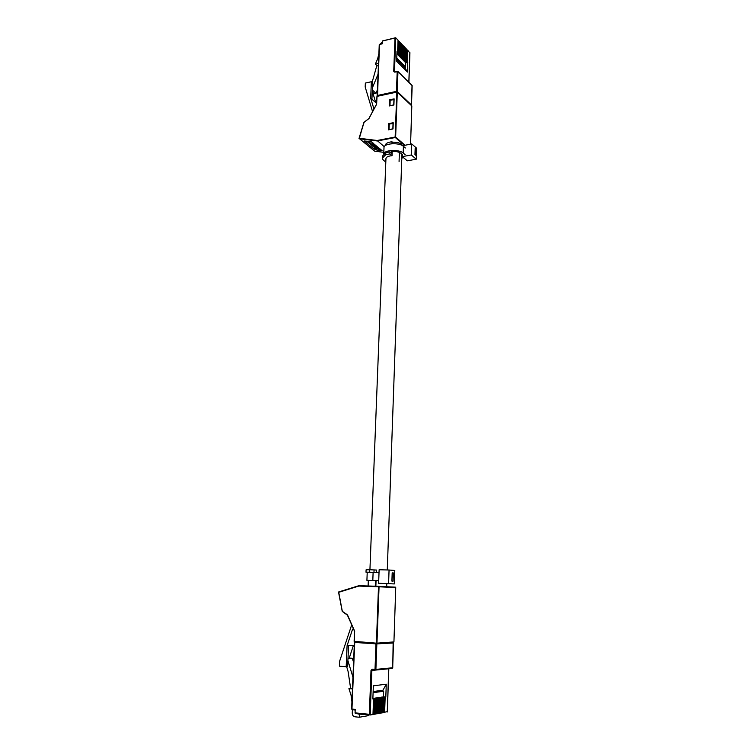 <?xml version="1.0" encoding="UTF-8"?>
<svg xmlns="http://www.w3.org/2000/svg" width="755" height="755" viewBox="0 0 755 755"><rect width="100%" height="100%" fill="white"/><g stroke="black" fill="none" stroke-linecap="round" stroke-linejoin="round"><path stroke-width="1.13" d="M402.226 145.507C401.188 143.233 397.951 142.129 392.534 142.204C396.432 142.044 399.376 142.714 401.386 144.196L402.226 145.507M375.848 586.258L376.065 580.604M376.377 572.413L376.462 570.044L369.525 569.732L366.1 569.789L366.005 572.205L369.421 572.177L369.525 569.732M375.273 586.239L375.48 580.548M354.274 645.336L353.548 662.267M353.548 629.198L352.585 629.141L347.083 645.723L346.177 666.722L339.401 666.193L339.646 661.153L351.67 624.942M354.255 645.346L347.083 645.723M348.546 645.648L347.649 666.59L346.177 666.722M353.425 645.383L349.188 658.218M349.188 658.171L348.008 658.266M369.421 572.177L374.999 572.375M373.97 572.299L374.065 569.855M367.223 572.356L366.005 572.205M347.243 615.032L342.374 611.493L347.555 615.061L354.605 631.02L354.416 641.75L376.585 643.194L393.931 641.929L395.743 587.569L379.048 586.786L376.981 642.798L376.424 642.779L378.5 586.767L358.87 586.059L338.58 592.345L342.213 611.248L347.3 614.74M342.336 611.418L338.665 591.958L342.26 611.21M358.965 585.672L338.665 591.958L358.993 585.663L378.708 586.361L358.87 586.059M383.795 712.38L387.277 711.654M382.275 712.654L383.795 712.616L384.323 697.299L381.954 697.073L385.814 697.073L383.446 696.856L383.644 691.24L382.945 691.184L382.983 690.212L386.267 684.2L385.814 697.073M380.746 712.918L382.266 712.88L382.813 697.516L380.435 697.299L384.323 697.299M379.208 713.182L380.737 713.145L381.294 697.743L378.906 697.526L382.813 697.516M377.67 713.456L379.208 713.418L379.756 697.969L377.368 697.752L381.294 697.743M376.113 713.73L377.66 713.692L378.217 698.205L375.83 697.979L379.756 697.969M374.555 713.994L376.103 713.956L376.669 698.432L374.272 698.205L378.217 698.205M372.979 714.268L374.546 714.23L375.112 698.658L372.876 698.451M369.337 714.305L370.998 670.421L372.187 669.166L375.018 669.392L375.971 643.836L354.718 642.458L351.953 709.068L355.199 709.398L355.067 712.862L369.337 714.305L370.148 714.994L372.97 714.513L373.555 698.894L372.866 698.828M383.106 712.729L383.644 697.394M381.577 713.003L382.124 697.62M380.048 713.267L380.595 697.846M378.51 713.541L379.067 698.073M376.962 713.815L377.519 698.309M375.405 714.088L375.971 698.535L376.669 698.432M373.838 714.362L374.414 698.762L375.112 698.658M352.462 688.9L348.923 688.588L351.047 695.213L351.924 701.829M359.38 714.183L359.257 717.25L354.897 716.797C353.217 716.419 352.34 715.202 352.255 713.145L352.396 709.719M348.923 688.588L352.481 688.428M346.658 666.684L348.13 671.639L350.622 688.371M350.226 658.143L352.321 658.275L347.989 658.596M352.321 658.275L353.566 662.314M352.944 677.169L347.904 660.644M368.695 714.853L368.666 715.598L359.257 717.25M364.014 714.372L357.757 713.73M370.101 714.985L355.312 713.484L355.067 712.862M386.267 684.2L373.348 685.823L372.857 698.998L373.555 698.894M384.625 712.465L385.154 697.176M372.876 698.62L374.414 698.762M372.885 698.413L375.971 698.535M373.574 698.309L374.272 698.205M375.131 698.082L375.83 697.979M376.669 697.856L377.368 697.752M378.217 697.629L378.906 697.526M379.746 697.403L380.435 697.299M381.266 697.176L381.954 697.073M382.785 696.95L383.446 696.856M373.14 691.542L382.983 690.212M373.102 692.533L382.945 691.184M373.093 692.694L383.644 691.24M357.983 714.041L364.873 714.457M380.869 709.54L381.171 700.97M383.918 709.011L384.21 700.508M382.398 709.275L382.7 700.744M379.331 709.794L379.642 701.206M377.793 710.059L378.104 701.433M374.678 710.597L374.999 701.905M373.112 710.861L373.432 702.141M376.235 710.332L376.556 701.669M399.395 152.416L399.074 161.466M373.952 109.013L370.667 98.093L371.913 99.207L372.611 82.871L371.375 81.729L365.344 83.078L365.184 86.985L372.555 111.589M370.667 98.093L371.375 81.729M378.529 150.16L382.077 150.613L371.3 141.808L364.184 140.93L365.873 142.299M374.197 149.028L376.585 149.905M368.978 118.375L376.377 104.52L369.035 118.403L364.089 122.301L359.163 138.269L377.198 140.487L384.257 146.725M391.949 143.724L392.024 141.77C387.938 142.233 385.73 143.356 385.39 145.139L385.371 145.573M392.024 141.77L392.477 143.695M375.556 148.046L375.046 149.707M393.912 99.622L389.995 100.264L389.788 105.662M390.165 100.415L389.957 105.624M393.015 123.471L389.08 124.084L388.863 129.539M389.24 124.226L389.042 129.511M376.481 103.275L371.913 99.207M377.094 96.159L377.349 90.005L375.981 93.309L373.772 93.563L372.215 92.157M372.177 93.205L373.178 94.111L373.225 93.063M373.178 94.111L375.754 102.623M391.694 150.462L391.59 153.218L389.986 151.887L389.901 153.926L392.034 155.672C388.296 156.03 386.267 156.993 385.947 158.569L369.931 569.742M389.901 153.926L385.72 154.699L382.474 158.022C382.445 159.428 383.568 160.692 385.814 161.815M392.034 155.672L392.185 151.425M389.986 151.887L385.805 152.67L385.72 154.699M385.805 152.67L382.549 156.002L382.474 158.022M368.789 118.686L363.929 122.338L368.751 118.629M404.312 145.271L395.299 137.514L377.311 140.977L359.238 138.75L363.929 122.338L359.078 138.269M374.433 150.991L358.993 138.297L374.622 151.142L383.814 152.331M389.523 99.849L394.129 98.867L393.761 104.879L389.287 105.955L389.523 99.849L393.921 99.433M389.655 105.691L393.902 104.992L389.287 105.955M393.931 99.301L393.761 104.87M388.599 123.66L393.232 122.735L392.864 128.803L388.363 129.841L388.599 123.66L393.025 123.291M388.75 129.567L393.006 128.926L388.363 129.841M393.034 123.159L392.864 128.803M396.998 52.001L397.602 51.859L398.036 40.185L395.752 37.807L382.785 40.959M396.941 53.652L398.904 53.19L399.338 41.534L398.008 41.11M400.905 55.228L401.33 43.611L401.905 44.215L401.49 55.823L400.905 55.228L398.8 55.719L398.093 55.002L400.197 54.511L400.622 42.884L399.301 42.45M401.33 43.611L400.594 43.79M403.472 57.842L403.887 46.272L404.454 46.876L404.048 58.428L403.472 57.842L401.367 58.324L400.669 57.616L402.764 57.125L403.189 45.545L401.877 45.121M403.887 46.272L403.151 46.451M406.011 60.428L406.416 48.915L406.983 49.5L406.577 61.013L406.011 60.428L403.916 60.91L403.217 60.202L405.312 59.721L405.718 48.188L404.425 47.773M406.416 48.915L405.69 49.084M409.842 52.973L407.672 50.217L406.954 50.387M398.904 53.19L398.319 52.595L398.753 40.93M400.197 54.511L399.612 53.916L400.046 42.271M402.764 57.125L402.189 56.54L402.613 44.951M405.312 59.721L404.746 59.135L405.152 47.593M376.839 65.562L372.092 82.389M372.309 89.968L375.981 93.309M372.404 87.788L378.019 74.245M382.464 41.969L380.161 44.045M378.878 53.643L377.66 58.786L375.348 64.128L378.472 63.411M395.752 37.807L394.478 71.442L393.723 71.31L394.686 72.112L397.961 71.687L397.234 91.506L411.503 105.03L412.155 85.655L397.847 71.366L397.196 71.546L396.46 91.374L377.425 95.479L379.548 44.46L382.398 43.771L382.502 41.195M375.348 64.128L377.217 65.921L378.378 65.647M407.823 62.278L405.737 62.759L405.586 67.016L404.954 67.893L407.483 72.065L407.672 50.217M407.483 72.065L396.658 61.23L397.026 51.274L397.602 51.859M407.266 61.712L405.18 62.193L404.491 61.495L406.577 61.013M404.746 59.135L402.651 59.626L401.953 58.909L404.048 58.428M402.189 56.54L400.093 57.031L399.386 56.314L401.49 55.823M399.612 53.916L397.507 54.407L396.932 53.822M398.319 52.595L396.97 52.907M405.737 62.759L405.18 62.193M404.491 61.495L403.916 60.91M403.217 60.202L402.651 59.626M401.953 58.909L401.367 58.324M400.669 57.616L400.093 57.031M399.386 56.314L398.8 55.719M398.093 55.002L397.507 54.407M404.954 67.893L396.715 59.626M404.973 67.157L396.743 58.881M405.586 67.016L396.771 58.144M400.499 46.215L400.263 52.708M397.913 43.535L397.668 50.066M399.206 44.885L398.97 51.387M401.783 47.546L401.556 54.02M403.066 48.877L402.83 55.323M405.605 51.5L405.378 57.908M406.87 52.812L406.643 59.201M404.34 50.189L404.114 56.625M368.421 141.449L376.566 148.169L376.877 150.132L378.198 150.273L378.444 148.461M376.528 148.376L375.414 147.971M375.575 147.64L374.008 148.99L366.128 142.619L365.882 141.704L366.1 142.582M366.401 141.204L365.882 141.704M378.784 148.735L378.312 150.207M379.491 149.16L373.47 143.582L372.885 143.922L376.141 146.583L375.745 147.886M376.16 146.602L376.754 146.262L380.058 148.924L379.472 149.263M366.77 141.94L366.411 141.232L367.987 142.091L368.884 141.515M366.581 141.817L366.543 141.336M366.6 141.345L368.195 141.43M372.309 142.638L372.979 143.186M372.885 143.922L372.564 143.422M373.159 143.082L373.47 143.582M407.294 160.815L402.292 156.625L411.324 154.983L416.269 159.201L407.294 160.815M411.324 154.983L411.692 143.884L402.67 145.762M391.656 151.472C395.78 151.198 398.942 151.849 401.122 153.407L402.368 154.445L402.292 156.625M411.692 143.884L416.618 148.197L416.269 159.201M401.849 156.964L402.538 156.832M415.184 147.876L414.967 154.577L415.977 155.445L416.194 148.763L415.184 147.876M401.811 158.022L403.576 157.701M405.133 154.671L403.189 153.02C399.206 149.216 384.465 149.868 383.804 153.86M405.369 147.98L403.415 146.31C399.235 142.242 383.682 143.29 384.002 147.584L383.748 153.907M378.623 583.285L394.336 583.926L394.789 570.469L389.061 570.016L379.123 569.751L378.623 583.285L388.589 583.624L389.061 570.016M394.336 583.926L388.589 583.624M393.091 581.161L393.364 572.951L392.185 572.866L391.902 581.086L393.091 581.161M375.48 580.586L378.717 580.689M368.327 580.453L366.911 580.34L367.223 572.271L379.029 572.488M366.911 580.34L378.727 580.661M354.605 631.02L354.265 641.354L376.594 643.194L393.978 641.92L376.679 643.194M354.454 631.133L347.555 615.061M378.717 586.361L395.412 587.154L378.708 586.361M354.68 631.454L347.404 615.183M354.114 641.316L354.529 631.425M376.594 643.194L354.435 641.759M395.743 587.569L393.931 641.91M354.916 641.788L354.397 642.411L351.622 708.992L354.397 642.411L355.001 641.797M392.675 667.769L393.506 642.977L376.839 643.864L375.896 669.402L392.742 667.75L392.175 668.373L392.742 667.75L393.147 642.345M355.18 709.993L352.198 709.7L351.622 708.992L352.198 709.7L355.18 709.993M375.254 670.025L372.47 669.808L392.175 668.373L375.471 670.015M387.258 712.003L388.74 668.77L371.875 670.44L370.195 714.994M364.807 714.457L363.891 714.608M351.707 709.039L352.132 709.672M354.925 641.788L354.473 642.401M393.506 642.949L393.176 642.335M376.245 643.175L375.971 643.836L376.839 643.864L376.434 643.184M370.998 670.421L371.875 670.44L372.187 669.166M375.896 669.402L375.018 669.392L375.282 670.034L375.896 669.402M377.198 140.487L395.148 137.032L396.809 92.101L376.953 96.376L396.837 91.959M376.49 104.247L376.953 96.376L376.528 104.549M410.55 144.101L411.824 105.936L397.29 92.195L395.639 137.108L404.963 145.149M394.129 98.867L393.902 104.992M393.232 122.735L393.006 128.926M376.462 104.52L369.035 118.403M411.55 105.672L396.904 91.893L377.047 96.168L376.622 104.19M383.814 152.35L374.744 151.16M411.815 106.078L410.588 144.092M395.148 137.032L395.299 137.514L395.148 137.032M372.234 91.827L374.282 93.677M377.207 95.574L379.246 44.696L379.831 44.224M393.723 71.31L394.978 38.165M394.686 72.112L394.478 71.442L397.234 71.338M408.842 82.191L409.861 52.501M377.547 96.064L379.246 44.696L382.407 43.497M397.073 91.902L396.46 91.374L396.583 91.959M394.827 71.791L397.847 71.366L412.041 85.343L411.428 105.304M412.041 85.343L412.145 85.891M376.792 147.112L376.471 148.159M378.255 148.31L376.566 148.169M367.723 142.053L375.244 148.169M376.509 148.65L378.397 148.895M379.378 149.226L379.963 148.895M367.987 142.091L367.808 141.496M403.415 146.31L403.189 153.02M372.81 580.463L373.121 572.318M386.683 586.739L386.786 583.672M387.277 569.968L401.953 154.095M368.327 580.34L368.11 585.984M387.334 711.899L388.816 668.713M370.148 714.994L355.312 713.484M385.078 153.02L385.107 152.284M382.634 40.893L395.526 37.759M408.908 82.257L409.918 52.69"/></g></svg>
